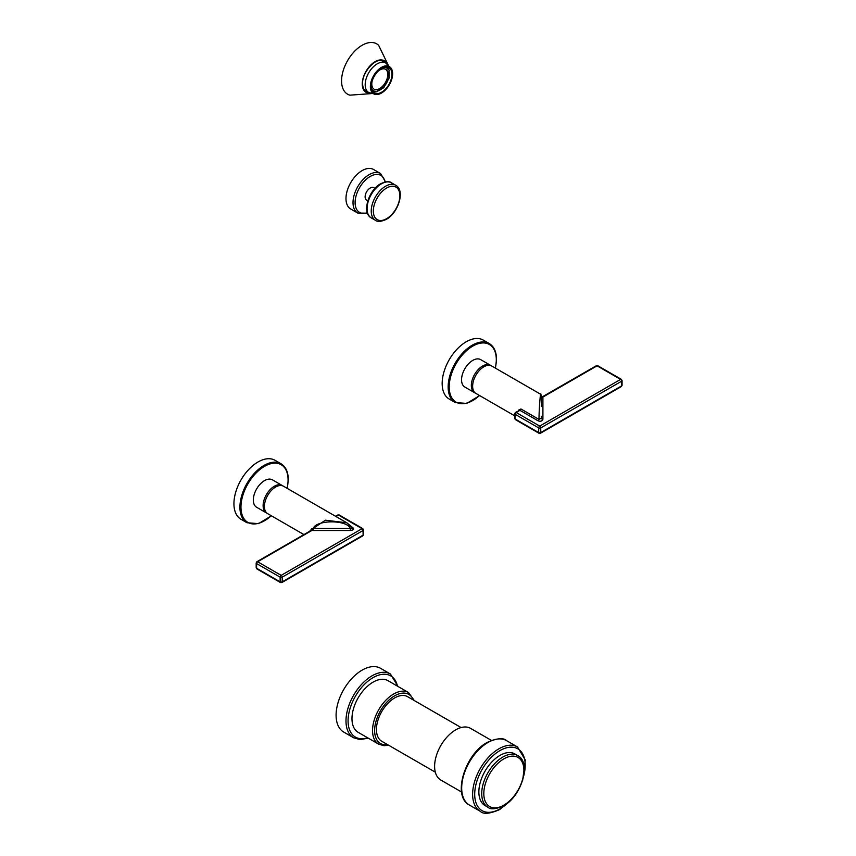 <?xml version="1.0" encoding="UTF-8"?>
<svg xmlns="http://www.w3.org/2000/svg" width="856" height="856" viewBox="0 0 856 856"><rect width="100%" height="100%" fill="white"/><g stroke="black" fill="none" stroke-linecap="round" stroke-linejoin="round"><path stroke-width="1.28" d="M256.607 562.381A1.477 0.845 60 0 1 256.918 561.707L256.179 562.981A1.477 0.845 180 0 0 256.607 563.58L256.607 568.266L280.137 581.855A1.477 0.845 0 0 0 282.223 581.855A1.477 0.845 60 0 1 281.913 582.529L362.784 535.835A1.477 0.845 -120 0 0 363.094 535.16A1.477 0.845 0 0 0 363.522 534.561L363.522 529.875A1.477 0.845 0 0 1 363.094 530.474A1.477 0.845 -120 0 0 362.045 528.666L281.175 575.36A1.477 0.845 60 0 1 282.223 577.158A1.477 0.845 0 0 1 280.137 577.158L256.607 563.58A1.477 0.845 -60 0 1 257.645 561.771L311.98 530.41L311.017 530.495L311.424 528.965L312.429 528.612L311.98 530.41L313.178 530.517L313.178 528.462L312.429 528.612M303.912 534.572L267.693 513.664A15.825 9.138 120 0 1 264.418 506.41A15.825 9.138 120 0 1 271.331 490.488A15.825 9.138 120 0 1 283.518 486.24L346.83 522.791L352.822 527.681C354.438 529.094 353.592 530.035 350.297 530.517L313.178 530.517M311.017 530.495L256.918 561.707A1.477 0.845 60 0 1 257.645 561.771L281.175 575.36A1.477 0.845 -60 0 0 280.137 577.158L280.137 581.855A1.477 0.845 120 0 0 280.447 582.529L256.918 568.94A1.477 0.845 120 0 1 256.607 568.266A1.477 0.845 180 0 1 256.179 567.667L256.918 568.94M362.784 528.601A1.477 0.845 -60 0 0 362.045 528.666L338.516 515.087A1.477 0.845 -60 0 1 339.254 515.012L362.784 528.601L363.522 529.875M336.001 516.543L338.516 515.087A1.477 0.845 -120 0 0 337.788 515.012L339.254 515.012M310.557 531.062A1.477 0.696 7.7 0 0 310.118 530.474L325.43 520.191L346.83 522.791L352.084 527.756M282.844 485.919A15.825 9.138 120 0 0 282.223 485.491A15.825 9.138 120 0 0 274.305 486.272A15.825 9.138 120 0 0 263.969 500.225A15.825 9.138 120 0 0 266.398 512.905A15.825 9.138 120 0 0 267.072 513.236M282.223 485.491L272.433 479.841A15.825 9.138 120 0 0 264.525 480.623A15.825 9.138 120 0 0 254.179 494.575A15.825 9.138 120 0 0 256.607 507.255L266.398 512.905M246.977 522.738L240.985 519.282A34.047 19.656 -60 0 1 233.934 503.67A34.047 19.656 -60 0 1 248.807 469.42A34.047 19.656 -60 0 1 275.033 460.303L281.025 463.759A34.047 19.656 120 0 0 254.799 472.876A34.047 19.656 120 0 0 239.926 507.127A34.047 19.656 120 0 0 246.977 522.738L258.48 523.647L271.406 515.804M352.244 527.852L351.837 527.446C352.875 528.366 352.362 528.708 350.297 528.462C347.194 519.656 316.281 519.656 313.178 528.462L350.297 528.462L350.297 530.517M539.719 433.19A1.477 0.845 -60 0 1 538.98 433.254L515.451 419.675A1.477 0.845 -60 0 1 515.152 419.001A1.477 0.845 0 0 1 514.713 418.402L514.713 413.705A1.477 0.845 0 0 0 515.152 414.315A1.477 0.845 120 0 1 516.189 412.506L519.945 410.334L515.451 412.432L514.713 413.705A1.477 0.845 0 0 1 515.152 413.106A1.477 0.845 60 0 1 515.451 412.432A1.477 0.845 60 0 1 516.189 412.506L539.719 426.095A1.477 0.845 60 0 1 540.757 427.893A1.477 0.845 180 0 1 538.681 427.893L538.681 432.58L515.152 419.001L515.152 414.315L538.681 427.893A1.477 0.845 120 0 1 539.719 426.095L620.589 379.401A1.477 0.845 -120 0 1 621.627 381.209L540.757 427.893L540.757 432.58A1.477 0.845 60 0 1 540.457 433.254L538.98 433.254A1.477 0.845 -60 0 1 538.681 432.58A1.477 0.845 180 0 0 540.757 432.58L621.627 385.895A1.477 0.845 -120 0 1 621.328 386.57L540.457 433.254M622.066 385.296L622.066 380.599L621.328 379.326L597.798 365.747A1.477 0.845 120 0 0 597.06 365.822L620.589 379.401A1.477 0.845 120 0 1 621.328 379.326A1.477 0.845 120 0 1 621.627 380A1.477 0.845 180 0 1 622.066 380.599A1.477 0.845 180 0 1 621.627 381.209L621.627 385.895A1.477 0.845 180 0 0 622.066 385.296L621.328 386.57M542.083 396.97L541.441 396.703A1.477 1.145 150.7 0 0 542.725 397.184L597.06 365.822A1.477 0.845 -120 0 0 596.322 365.747L542.083 396.97L542.907 397.88L542.907 419.312C542.083 421.216 540.457 421.698 538.007 420.767A1.477 0.845 -60 0 0 538.98 419.397C539.109 406.825 540.874 386.473 540.96 396.446L542.533 396.831M541.441 395.558L540.703 394.284L491.751 366.026A15.825 9.138 120 0 0 479.553 370.263A15.825 9.138 120 0 0 472.64 386.195A15.825 9.138 120 0 0 475.925 393.439L514.713 415.834M518.704 410.559A1.477 0.696 7.7 0 0 518.351 410.259L520.93 408.975L538.98 419.397L541.441 418.103A1.477 1.198 180 0 0 542.907 419.312M542.907 397.88A1.477 1.198 180 0 1 541.441 396.67L541.441 406.514M491.077 365.694A15.825 9.138 120 0 0 490.445 365.277A15.825 9.138 120 0 0 482.538 366.058A15.825 9.138 120 0 0 472.191 380.01A15.825 9.138 120 0 0 474.62 392.69A15.825 9.138 120 0 0 475.294 393.022M490.445 365.277L480.665 359.627A15.825 9.138 120 0 0 472.747 360.408A15.825 9.138 120 0 0 462.411 374.35A15.825 9.138 120 0 0 464.829 387.04L474.62 392.69M455.199 402.523L449.218 399.057A34.047 19.656 -60 0 1 442.167 383.456A34.047 19.656 -60 0 1 457.04 349.195A34.047 19.656 -60 0 1 483.266 340.089L489.258 343.545A34.047 19.656 120 0 0 463.021 352.651A34.047 19.656 120 0 0 448.148 386.912A34.047 19.656 120 0 0 455.199 402.523L466.702 403.433L479.638 395.59M541.441 416.883L541.441 416.251M374.992 188.384L373.783 187.689A7.18 4.141 120 0 0 370.199 188.042A7.18 4.141 120 0 0 365.512 194.366A7.18 4.141 120 0 0 366.603 200.111L367.812 200.818M380.567 173.533L373.537 169.477A22.823 13.172 -60 0 0 355.957 175.587A22.823 13.172 -60 0 0 345.985 198.56A22.823 13.172 120 0 0 350.714 209.003L357.744 213.058A22.823 13.172 120 0 1 353.014 202.615A22.823 13.172 120 0 1 362.976 179.653A22.823 13.172 120 0 1 380.567 173.533L385.542 181.911M491.398 740.387L470.607 728.381A29.821 17.216 -60 0 0 455.702 729.858A29.821 17.216 120 0 0 436.218 756.137A29.821 17.216 120 0 0 440.797 780.03L461.587 792.035M461.084 727.557L407.542 696.656A25.766 14.873 120 0 0 394.659 697.929A25.766 14.873 -60 0 0 377.828 720.634A25.766 14.873 -60 0 0 381.776 741.285L435.319 772.187M408.526 692.547A29.821 17.216 -60 0 0 393.621 694.023A29.821 17.216 -60 0 0 374.147 720.292A29.821 17.216 -60 0 0 378.716 744.185L358.15 732.319A29.821 17.216 -60 0 1 353.582 708.426A29.821 17.216 -60 0 1 373.055 682.146A29.821 17.216 120 0 1 387.971 680.67L408.526 692.547L414.336 700.572M390.422 674.014L380.535 668.301A36.808 21.25 120 0 0 362.131 670.13A36.808 21.25 -60 0 0 338.077 702.562A36.808 21.25 -60 0 0 343.727 732.062L353.614 737.776A36.808 21.25 120 0 1 347.975 708.276A36.808 21.25 120 0 1 372.018 675.833A36.808 21.25 120 0 1 390.422 674.014L398.094 686.512M487.899 807.229L485.042 805.571A29.821 17.216 -60 0 1 480.473 781.678A29.821 17.216 -60 0 1 499.947 755.409A29.821 17.216 -60 0 1 514.852 753.933L517.72 755.581C531.854 762.643 521.379 796.455 503.553 805.828C495.699 809.252 490.488 809.723 487.899 807.229A29.821 17.216 120 0 1 483.33 783.336A29.821 17.216 120 0 1 502.814 757.057A29.821 17.216 -60 0 1 517.72 755.581M372.264 90.618L375.345 91.892A13.803 7.972 120 0 0 377.079 91.72L377.207 91.143A13.161 7.597 120 0 0 382.653 88.008L382.782 88.425A13.803 7.972 120 0 0 384.515 86.606L384.301 86.263A13.161 7.597 120 0 0 388.143 79.597L388.549 79.619A13.803 7.972 120 0 0 389.266 77.201L388.827 77.308A13.161 7.597 120 0 0 388.827 71.016L389.266 70.62A13.803 7.972 120 0 0 388.549 69.036L388.143 69.507A13.161 7.597 120 0 0 386.505 67.902A13.161 7.597 120 0 0 384.301 67.292L384.312 67.26M375.345 91.892L375.559 91.303A13.161 7.597 120 0 1 373.355 90.693A13.161 7.597 120 0 1 371.718 89.088L371.697 89.11M377.849 71.422A11.503 6.645 -60 0 1 385.682 69.336A11.503 6.645 -60 0 1 388.068 74.6A11.503 6.645 120 0 1 383.039 86.178A11.503 6.645 120 0 1 374.179 89.259A11.503 6.645 120 0 1 371.793 83.995A11.503 6.645 -60 0 1 372.071 81.427M385.895 66.993L388.549 69.036M371.344 86.242A14.573 8.421 120 0 0 374.361 92.919A14.573 8.421 120 0 0 385.596 89.013A14.573 8.421 120 0 0 391.952 74.344A14.573 8.421 -60 0 0 388.934 67.667A14.573 8.421 -60 0 0 377.699 71.572A14.573 8.421 -60 0 0 371.344 86.242M386.955 63.772A18.222 10.518 -60 0 0 372.51 63.483A18.222 10.518 -60 0 0 362.259 83.974A18.222 10.518 120 0 0 369.995 93.144M387.961 64.553L378.641 45.336A29.083 16.788 -60 0 0 355.679 50.194A29.083 16.788 -60 0 0 341.565 80.892A29.083 16.788 120 0 0 349.879 95.166L371.172 93.625M374.051 89.184A11.503 6.645 120 0 0 382.867 85.942A11.503 6.645 120 0 0 387.8 74.451A11.503 6.645 -60 0 0 385.553 69.261M282.223 581.855L363.094 535.16L363.094 530.474L282.223 577.158L282.223 581.855M352.822 527.681L351.709 527.039M310.054 531.02A15.825 9.138 -60 0 1 310.118 530.474M287.092 488.305A33.309 19.239 120 0 0 288.076 479.97A33.309 19.239 120 0 0 264.536 466.338A33.309 19.239 120 0 0 240.964 507.127A33.309 19.239 120 0 0 271.266 515.719M520.93 408.975A1.477 0.845 120 0 1 519.945 410.334L538.007 420.767M518.287 410.805A15.825 9.138 -60 0 1 518.351 410.259M495.314 368.08A33.309 19.239 120 0 0 496.309 359.755A33.309 19.239 120 0 0 472.769 346.124A33.309 19.239 120 0 0 449.197 386.912A33.309 19.239 120 0 0 479.488 395.504M371.269 217.895A20.244 11.684 -60 0 1 368.166 201.674A20.244 11.684 -60 0 1 381.391 183.837A20.244 11.684 -60 0 1 391.513 182.831C389.523 181.087 385.906 181.397 380.653 183.762C368.594 190.139 361.467 212.855 371.269 217.895L375.431 220.302A20.244 11.684 -60 0 1 372.328 204.081A20.244 11.684 -60 0 1 385.553 186.234A20.244 11.684 -60 0 1 395.675 185.238L391.513 182.831M386.591 188.042A18.768 10.839 -60 0 1 399.87 195.703A18.768 10.839 -60 0 1 386.591 218.697A18.768 10.839 -60 0 1 373.323 211.036A18.768 10.839 -60 0 1 386.591 188.042M385.018 182.007A21.346 12.326 120 0 0 368.743 177.385A21.346 12.326 120 0 0 355.101 202.615A21.346 12.326 120 0 0 367.31 212.673M511.76 799.151L499.647 809.583C489.76 813.842 483.319 814.431 480.323 811.349A37.183 21.464 -60 0 1 474.62 781.56A37.183 21.464 -60 0 1 498.909 748.797A37.183 21.464 -60 0 1 517.495 746.956L506.559 740.643C503.563 737.562 497.122 738.15 487.235 742.409C464.958 754.072 451.925 796.444 469.388 805.036A37.183 21.464 -60 0 1 463.685 775.247A37.183 21.464 -60 0 1 487.974 742.484A37.183 21.464 -60 0 1 506.559 740.643M508.239 802.5A35.706 20.619 -60 0 1 499.947 808.909A35.706 20.619 -60 0 1 474.706 794.325A35.706 20.619 -60 0 1 499.947 750.594A35.706 20.619 -60 0 1 523.797 775.557M387.682 744.688A28.344 16.36 -60 0 1 374.939 726.263A28.344 16.36 -60 0 1 394.659 695.821A28.344 16.36 -60 0 1 413.448 700.058M397.452 686.148A35.342 20.405 120 0 0 373.055 677.642A35.342 20.405 120 0 0 348.221 717.681A35.342 20.405 120 0 0 367.631 737.786M503.852 758.865A28.344 16.36 120 0 0 483.811 793.576A28.344 16.36 120 0 0 503.852 805.154A28.344 16.36 -60 0 0 523.893 770.432A28.344 16.36 -60 0 0 503.852 758.865M370.766 86.574A15.397 8.892 -60 0 1 381.648 67.72A15.397 8.892 -60 0 1 392.53 74.012A15.397 8.892 -60 0 1 381.648 92.855A15.397 8.892 -60 0 1 370.766 86.574M392.615 73.777A15.729 9.084 -60 0 1 376.544 94.556A15.729 9.084 -60 0 1 370.37 86.627A15.729 9.084 -60 0 1 378.951 69.165A15.729 9.084 -60 0 1 391.449 68.737A15.729 9.084 -60 0 1 392.615 73.777M365.191 84.691A17.024 9.833 120 0 0 368.711 92.48L376.544 94.556C385.596 92.341 390.967 85.439 392.637 73.851L391.449 68.737L385.735 62.991A17.024 9.833 -60 0 0 372.617 67.549A17.024 9.833 -60 0 0 365.191 84.691M367.652 91.87A17.302 9.994 -60 0 1 365.972 91.218C363.811 89.944 362.687 87.408 362.602 83.599C361.938 71.701 376.929 56.336 383.274 61.247A17.302 9.994 -60 0 1 384.676 62.381M369.685 92.994A18.04 10.411 -60 0 1 362.388 83.899A18.04 10.411 -60 0 1 372.349 63.783A18.04 10.411 -60 0 1 386.666 63.579M362.784 535.835L363.522 534.561M281.913 582.529L280.447 582.529M256.179 562.981L256.179 567.667M337.788 515.012L335.563 516.296M281.025 463.759C285.797 466.723 288.226 472.031 288.29 479.67L287.242 488.391M596.322 365.747L597.798 365.747M514.713 418.402L515.451 419.675M489.258 343.545C494.03 346.509 496.448 351.816 496.523 359.456L495.464 368.166M395.675 185.238C405.476 190.267 398.34 212.984 386.291 219.371C381.038 221.736 377.41 222.046 375.431 220.302M367.481 213.187L357.744 213.058M517.495 746.956L525.306 760.042L522.652 780.287M480.323 811.349L469.388 805.036M378.716 744.185L384.034 745.694L388.57 745.202M368.273 738.161L360.044 739.605L353.614 737.776M373.355 90.693L371.932 89.88M380.92 60.209L385.735 62.991M363.896 89.698L368.711 92.48M386.505 67.902L385.093 67.089"/></g></svg>
